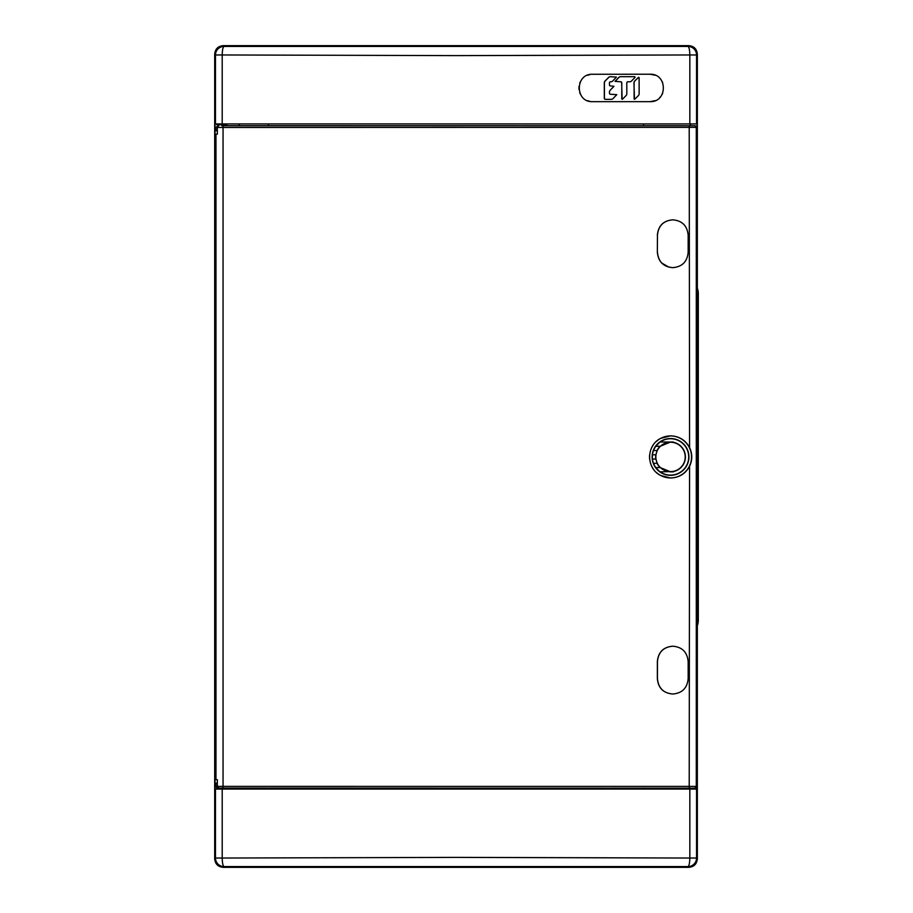 <?xml version="1.0" encoding="UTF-8"?>
<svg xmlns="http://www.w3.org/2000/svg" width="913" height="913" viewBox="0 0 913 913"><rect width="100%" height="100%" fill="white"/><g stroke="black" fill="none" stroke-linecap="round" stroke-linejoin="round"><path stroke-width="1.37" d="M697.338 288.154L697.338 54.187C696.836 48.994 693.994 46.152 688.813 45.65L223.217 45.65C218.036 46.152 215.194 48.994 214.692 54.187L214.692 858.813C215.194 864.006 218.036 866.848 223.217 867.35L688.813 867.35C693.994 866.848 696.836 864.006 697.338 858.813L697.338 625.702M661.583 262.933L668.898 267.189M225.214 125.674L694.588 125.743L221.802 125.777M694.896 125.64L696.608 127.352L696.608 286.385A17.05 17.05 0 0 1 698.308 293.815L698.308 620.041A17.05 17.05 0 0 1 696.608 627.471L696.608 786.504L694.896 788.216L225.1 788.102M218.743 125.777L217.351 127.478L217.351 134.165L215.662 134.165L215.662 779.691L217.351 779.691L217.351 786.378L218.743 788.079L694.896 788.216M218.39 125.72L215.799 127.386L218.39 125.674M225.1 125.754L229.471 125.743L225.214 125.732M217.351 130.753L215.799 130.753L215.799 127.386M215.902 130.753L215.902 127.421M217.351 127.478L696.608 127.352M696.608 286.385L696.539 286.397A16.982 16.982 0 0 1 698.24 293.815L698.308 620.041M696.608 627.471L696.539 286.397M221.802 788.079L218.743 788.079M218.39 788.022L217.488 788.17L218.39 788.124M217.351 783.103L215.799 783.103L215.799 786.47L217.488 788.17M694.588 125.743A1.7 1.7 72.7 0 1 696.288 127.455L696.288 786.413L217.351 786.378M215.662 445.418L215.662 451.387M215.662 468.437L215.662 462.469M656.196 441.584A20.999 20.999 0 0 1 660.727 438.354L670.53 435.855C679.135 436.163 685.492 440.077 689.577 447.598C692.488 453.841 692.488 460.049 689.577 466.246C685.526 473.767 679.169 477.682 670.53 478.001L660.727 475.502A20.999 20.999 0 0 1 656.538 472.592M660.727 438.354C645.902 445.521 646.05 468.483 660.727 475.502A20.999 20.999 0 0 0 691.529 456.922A20.999 20.999 0 0 0 660.727 438.354M673.029 267.623L672.425 267.623C663.283 266.71 658.262 261.597 657.36 252.273L657.451 235.212L657.36 252.273M657.36 235.212C658.25 225.888 663.272 220.775 672.425 219.862L672.516 219.862C663.374 220.775 658.353 225.888 657.451 235.212M673.029 219.862L672.425 219.862M673.029 693.983L672.516 693.983C663.374 693.104 658.353 687.98 657.451 678.644L657.451 661.583C658.33 652.259 663.352 647.146 672.516 646.233L672.425 646.233C663.283 647.123 658.25 652.236 657.36 661.583L657.36 678.644C658.227 687.957 663.26 693.081 672.425 693.983M673.029 646.233L672.425 646.233M653.137 468.7A20.999 20.999 0 0 1 650.57 463.462M649.691 459.581A20.999 20.999 0 0 1 649.611 454.994M650.901 449.458A20.999 20.999 0 0 1 653.286 444.939M670.53 438.537A18.397 18.397 0 0 0 652.133 456.922A18.397 18.397 0 0 0 670.53 475.319A18.397 18.397 0 0 0 688.927 456.922A18.397 18.397 0 0 0 670.53 438.537M660.133 442.006A18.18 18.18 0 0 1 688.71 456.922A18.18 18.18 0 0 1 660.133 471.85M655.796 467.582A18.18 18.18 0 0 1 653.503 463.325M652.475 459.056A18.18 18.18 0 0 1 652.475 454.8M653.503 450.531A18.18 18.18 0 0 1 655.796 446.263M652.327 459.056L653.366 463.325L657.189 463.325L655.899 459.056L652.327 459.056M660.019 471.85L673.406 471.542A14.905 14.905 0 0 0 673.406 442.303L670.541 442.029L660.247 446.263L655.648 446.263L660.019 442.006M652.327 454.8L653.366 450.531L657.189 450.531L655.899 454.8L652.327 454.8M659.973 471.85L655.682 467.582M669.982 442.018L673.406 442.303M660.122 446.263A14.905 14.905 0 0 0 657.075 450.531M655.785 454.8A14.905 14.905 0 0 0 655.785 459.056M657.075 463.325A14.905 14.905 0 0 0 660.122 467.582M669.982 471.838L673.406 471.542M670.53 442.234A14.688 14.688 0 0 1 685.218 456.922A14.688 14.688 0 0 1 670.53 471.622A14.688 14.688 0 0 1 655.842 456.922A14.688 14.688 0 0 1 670.53 442.234M655.648 467.582L660.247 467.582L670.53 471.827L673.406 471.85M673.406 442.006L659.973 442.006M672.516 219.862L673.143 219.862C682.273 220.775 687.284 225.888 688.162 235.212L688.162 252.273C687.272 261.597 682.273 266.71 673.143 267.623L672.425 267.623M657.451 252.273C658.341 261.586 663.374 266.71 672.516 267.623M672.516 646.233L673.143 646.233C682.273 647.123 687.272 652.236 688.162 661.583L688.162 678.644C687.295 687.957 682.296 693.081 673.143 693.983L672.516 693.983M217.614 788.136L215.799 786.47M215.902 783.103L215.902 786.435M643.619 125.766L643.619 123.928M690.285 125.766L690.285 123.928M690.285 788.09L690.285 789.072M643.619 789.072L643.619 788.09M688.767 45.696L223.263 45.696L224.005 46.437C222.932 47.065 222.327 49.907 222.201 54.963L456.021 55.613L689.829 54.963C689.703 49.907 689.098 47.065 688.025 46.437L688.767 45.696C694.028 46.129 696.87 48.971 697.292 54.221L696.551 54.963A8.525 8.525 -135 0 0 688.025 46.437L224.005 46.437A8.525 8.525 135 0 0 215.479 54.963L214.738 54.221C215.171 48.971 218.013 46.129 223.263 45.696M214.738 54.221L214.738 858.779L215.479 858.037A8.525 8.525 45 0 0 224.005 866.563L223.263 867.304C218.013 866.871 215.171 864.029 214.738 858.779M223.263 867.304L688.767 867.304L688.025 866.563C689.098 865.935 689.703 863.093 689.829 858.037L456.021 857.387L222.201 858.037C222.327 863.093 222.932 865.935 224.005 866.563L688.025 866.563A8.525 8.525 -45 0 0 696.551 858.037L697.292 858.779C696.87 864.029 694.028 866.871 688.767 867.304M697.292 858.779L697.292 625.827M697.292 288.029L697.292 54.221M697.018 287.298L697.018 123.928L215.012 123.928L215.012 789.072L697.018 789.072L697.018 626.558M650.022 101.663L592.594 101.663C574.905 102.45 574.916 73.474 592.594 74.273L650.022 74.227C667.768 73.542 667.757 102.359 650.022 101.663L655.18 100.658M578.979 86.427L578.99 89.531M579.755 83.197L580.417 81.691M587.401 75.3L590.3 74.467M659.757 97.611L660.624 96.652M662.119 94.404L662.701 93.172M662.712 82.741L662.279 81.793M655.169 75.231L650.045 74.227M590.186 101.446L587.401 100.635M580.326 94.062L579.732 92.67M239.332 125.72L239.332 123.928M268.411 123.928L268.411 125.766M268.411 788.09L268.411 789.072M239.332 789.072L239.332 788.136M239.08 789.072L239.08 788.136M690.536 123.928L690.536 125.766M690.536 788.09L690.536 789.072M239.08 125.709L239.08 123.928M226.915 123.928L226.915 124.784L216.678 124.784L216.678 123.928M216.678 789.072L216.678 788.216L226.915 788.216L226.915 789.072M618.911 77.434L615.191 81.371L620.772 81.782A1.016 1.004 -91.2 0 1 621.776 82.798L621.787 98.924L622.472 99.22L626.078 95.568A2.545 2.511 88.8 0 0 626.82 93.765L626.809 82.798A1.016 1.004 -91.2 0 1 627.813 81.782L629.708 81.782A2.545 2.511 88.8 0 0 631.488 81.04L635.083 77.388L634.809 76.692L620.692 76.692A2.545 2.511 88.8 0 0 618.911 77.434L618.774 77.445A2.545 2.511 -91.2 0 1 620.555 76.692L620.555 76.692M622.13 99.334L621.65 82.809A1.016 1.004 88.8 0 0 620.635 81.782L615.054 81.383L618.774 77.445M629.571 81.782L629.708 81.782A2.545 2.511 -91.2 0 1 629.571 81.782L627.813 81.782M611.139 99.334L611.276 99.334A2.545 2.511 88.8 0 0 613.045 98.593L616.777 94.655L610.466 94.244A1.016 1.004 -91.2 0 1 609.462 93.229L609.462 92.076A2.545 2.511 -91.2 0 1 610.192 90.273L613.935 86.324L610.466 85.913A1.016 1.004 -91.2 0 1 609.45 84.898L609.45 82.798A1.016 1.004 -91.2 0 1 610.432 81.782L610.911 81.782A2.545 2.511 88.8 0 0 612.691 81.04L616.412 77.103L610.489 76.692A2.545 2.511 88.8 0 0 608.709 77.434L605.159 81.04A2.545 2.511 88.8 0 0 604.417 82.843L604.429 98.319A1.016 1.004 88.8 0 0 605.433 99.334L611.276 99.334A2.545 2.511 -91.2 0 1 611.139 99.334L605.308 99.334A1.016 1.004 -91.2 0 1 604.303 98.319L604.292 82.843A2.545 2.511 -91.2 0 1 605.022 81.04L608.583 77.445A2.545 2.511 -91.2 0 1 610.363 76.692L610.386 76.692M634.455 99.334L633.964 82.843A2.545 2.511 -91.2 0 1 634.706 81.04L638.644 77.274M634.832 81.04A2.545 2.511 88.8 0 0 634.101 82.843L634.113 98.924L634.797 99.22L638.404 95.568A2.545 2.511 88.8 0 0 639.134 93.765L639.123 77.673L638.438 77.388L634.706 81.04M223.046 788.056L223.046 125.811M689.577 447.598L689.212 125.8M694.588 788.113A1.7 1.7 107.3 0 0 696.288 786.413L696.608 786.504M698.308 293.815L697.384 293.815L697.384 620.041L698.24 620.041A16.982 16.982 0 0 1 696.539 627.459M697.384 620.041A16.137 16.137 0 0 1 696.516 625.279M696.516 288.576A16.137 16.137 0 0 1 697.384 293.815M215.97 779.691L215.97 134.165M689.577 466.246L689.212 788.045M689.829 789.072L689.829 858.037L696.551 858.037L696.551 789.072M696.551 123.928L696.551 54.963L689.829 54.963L689.829 123.928M222.201 123.928L222.201 54.963L215.479 54.963L215.479 123.928M215.479 789.072L215.479 858.037L222.201 858.037L222.201 789.072M218.39 125.834L218.39 124.784M225.214 125.754L225.214 124.784"/></g></svg>
